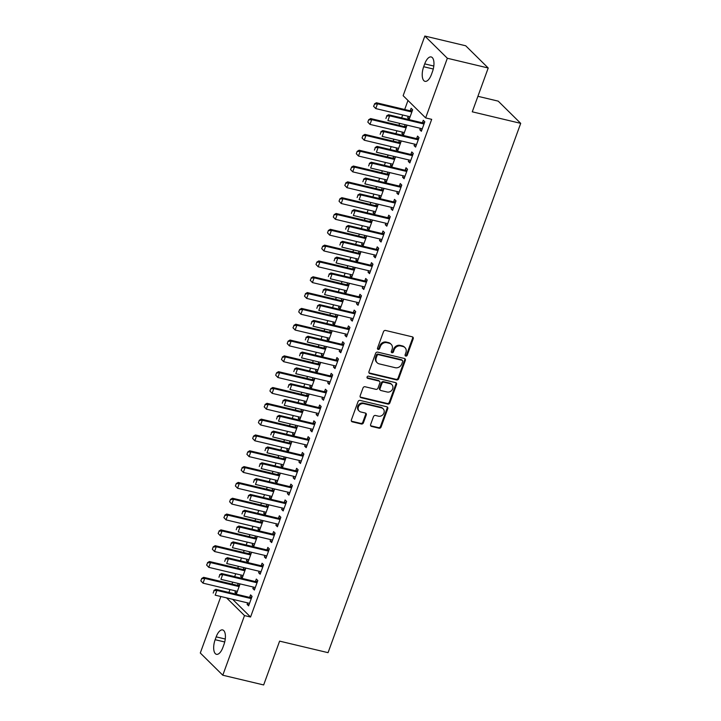 <?xml version="1.0" encoding="UTF-8"?>
<svg xmlns="http://www.w3.org/2000/svg" width="721" height="721" viewBox="0 0 721 721"><rect width="100%" height="100%" fill="white"/><g stroke="black" fill="none" stroke-linecap="round" stroke-linejoin="round"><path stroke-width="1.08" d="M405.788 356.075A1.19 1.036 134.6 0 0 407.221 355.237L413.223 338.735A1.694 1.478 134.6 0 0 412.304 336.833L385.555 330.461A1.694 1.478 134.6 0 0 383.509 331.66L377.498 348.162A1.19 1.036 134.6 0 0 379.579 348.658L380.364 346.522A5.435 4.723 134.6 0 1 386.925 342.682L389.151 343.214A5.435 4.723 134.6 0 1 391.161 344.314A5.435 4.723 134.6 0 1 392.098 349.315L391.323 351.451A1.19 1.036 134.6 0 0 393.405 351.947L394.18 349.811A5.435 4.723 134.6 0 1 400.741 345.972L402.967 346.504A5.435 4.723 134.6 0 1 404.977 347.603A5.435 4.723 134.6 0 1 405.914 352.605L405.139 354.741A1.19 1.036 134.6 0 0 405.788 356.075M405.112 355.462A1.19 1.036 134.6 0 0 406.608 354.633L412.619 338.14A1.694 1.478 134.6 0 0 412.574 336.932M377.48 348.874A1.19 1.036 134.6 0 0 378.976 348.054L379.751 345.918L380.364 346.522M391.296 352.172A1.19 1.036 134.6 0 0 392.792 351.343L393.567 349.207L394.18 349.811M370.621 424.516A1.694 1.478 134.6 0 0 371.54 426.426L379.048 428.211A1.694 1.478 134.6 0 0 381.094 427.012L387.763 408.69A1.694 1.478 134.6 0 0 386.844 406.788L360.094 400.416A1.694 1.478 134.6 0 0 358.049 401.615L351.379 419.937A1.694 1.478 134.6 0 0 352.299 421.839L361.365 424.002A1.694 1.478 134.6 0 0 363.411 422.803L366.268 414.963A1.694 1.478 134.6 0 0 365.349 413.052L360.851 411.988A4.542 3.947 134.6 0 1 359.175 411.06A4.542 3.947 134.6 0 1 358.869 405.914A4.542 3.947 134.6 0 1 363.871 403.679L381.481 407.87A4.542 3.947 134.6 0 1 383.157 408.789A4.542 3.947 134.6 0 1 383.464 413.944A4.542 3.947 134.6 0 1 378.462 416.179L375.524 415.476A1.694 1.478 134.6 0 0 373.469 416.675L370.621 424.516M232.622 599.313L250.557 617.023L431.69 119.344L425.642 117.902L403.138 95.686L424.84 36.05L447.344 58.257L425.642 117.902M250.557 617.023L244.5 615.581L222.789 675.216L200.294 653.001L220.851 596.51M424.84 36.05L465.712 45.783L488.216 67.999L472.264 111.818L520.706 123.354L328.055 652.667L279.613 641.131L263.661 684.95L222.789 675.216M488.216 67.999L447.344 58.257M396.622 379.922A1.694 1.478 134.6 0 0 398.668 378.723L405.337 360.401A1.694 1.478 134.6 0 0 404.418 358.49L377.678 352.127A1.694 1.478 134.6 0 0 375.623 353.326L368.954 371.648A1.694 1.478 134.6 0 0 369.873 373.55L396.622 379.922L396.009 379.318A1.694 1.478 134.6 0 0 398.064 378.119L404.733 359.797A1.694 1.478 134.6 0 0 404.688 358.589M396.55 384.545L389.881 402.868A1.694 1.478 134.6 0 1 387.835 404.066L361.086 397.695A1.694 1.478 134.6 0 1 360.167 395.793L363.024 387.952A1.694 1.478 134.6 0 1 365.069 386.753L375.92 389.331A1.694 1.478 134.6 0 0 377.966 388.132L379.859 382.932A1.694 1.478 134.6 0 0 378.94 381.03L367.647 378.336A1.19 1.036 134.6 0 1 368.44 376.164L395.631 382.635A1.694 1.478 134.6 0 1 396.55 384.545L395.946 383.942L389.277 402.264L389.881 402.868M520.706 123.354L498.211 101.138L477.915 96.308M253.395 587.074L252.855 588.543L254.378 590.048L257.83 580.549L256.315 579.053L255.432 581.477M243.941 567.625L243.265 569.473M241.229 575.07L240.697 576.539L242.598 576.989M240.697 576.539L242.22 578.035L245.672 568.545L244.996 567.878M264.913 555.431L264.373 556.909L265.896 558.405L269.348 548.915L267.824 547.41L266.95 549.835M255.45 535.991L254.783 537.83M252.747 543.427L252.215 544.896L254.116 545.355M252.215 544.896L253.729 546.401L257.19 536.911L256.514 536.244M276.422 523.797L275.891 525.267L277.414 526.772L280.866 517.272L279.342 515.776L278.459 518.201M266.968 504.349L266.301 506.196M264.265 511.793L263.724 513.262L265.625 513.712M263.724 513.262L265.247 514.758L268.699 505.268L268.023 504.601M287.94 492.155L287.409 493.624L288.923 495.129L292.384 485.639L290.86 484.133L289.977 486.558M278.486 472.715L277.81 474.553M275.773 480.15L275.242 481.619L277.143 482.079M275.242 481.619L276.765 483.124L280.217 473.634L279.541 472.967M299.458 460.521L298.918 461.99L300.441 463.486L303.892 453.996L302.378 452.5L301.495 454.924M290.004 441.072L289.328 442.919M287.291 448.516L286.76 449.985L288.661 450.436M286.76 449.985L288.274 451.481L291.735 441.991L291.059 441.324M310.967 428.878L310.436 430.347L311.959 431.852L315.41 422.362L313.887 420.857L313.004 423.281M301.513 409.438L300.846 411.276M298.809 416.873L298.278 418.342L300.179 418.802M298.278 418.342L299.792 419.847L303.253 410.357L302.577 409.69M322.485 397.244L321.954 398.713L323.468 400.209L326.928 390.719L325.405 389.223L324.522 391.647M313.031 377.795L312.364 379.643M310.327 385.23L309.787 386.708L311.688 387.159M309.787 386.708L311.31 388.204L314.762 378.714L314.086 378.047M334.003 365.601L333.472 367.07L334.986 368.575L338.446 359.085L336.923 357.58L336.04 360.004M324.549 346.161L323.873 348M321.836 353.596L321.305 355.065L323.206 355.516M321.305 355.065L322.828 356.571L326.28 347.08L325.604 346.413M345.521 333.967L344.98 335.436L346.504 336.932L349.955 327.442L348.441 325.946L347.558 328.37M336.058 314.518L335.391 316.366M333.354 321.954L332.823 323.432L334.724 323.882M332.823 323.432L334.337 324.928L337.798 315.438L337.122 314.771M357.03 302.324L356.498 303.793L358.022 305.298L361.473 295.808L359.95 294.303L359.067 296.728M347.576 282.884L346.909 284.723M344.872 290.32L344.332 291.789L346.233 292.239M344.332 291.789L345.855 293.294L349.306 283.795L348.64 283.137M368.548 270.681L368.016 272.159L369.531 273.656L372.991 264.165L371.468 262.669L370.585 265.094M359.094 251.241L358.427 253.08M356.39 258.677L355.85 260.155L357.751 260.605M355.85 260.155L357.373 261.651L360.824 252.161L360.149 251.494M380.066 239.048L379.525 240.517L381.048 242.022L384.5 232.532L382.986 231.026L382.103 233.451M370.612 219.608L369.936 221.446M367.899 227.043L367.368 228.512L369.269 228.963M367.368 228.512L368.891 230.017L372.342 220.518L371.666 219.86M391.584 207.405L391.043 208.883L392.566 210.379L396.018 200.889L394.495 199.393L393.621 201.817M382.121 187.965L381.454 189.803M379.417 195.4L378.885 196.878L380.787 197.329M378.885 196.878L380.4 198.374L383.86 188.884L383.184 188.217M403.093 175.771L402.561 177.24L404.084 178.745L407.536 169.255L406.013 167.75L405.13 170.174M393.639 156.331L392.972 158.169M390.935 163.766L390.394 165.235L392.296 165.686M390.394 165.235L391.918 166.74L395.369 157.241L394.702 156.574M414.611 144.128L414.079 145.606L415.593 147.102L419.054 137.612L417.531 136.107L416.648 138.531M405.157 124.688L404.481 126.526M402.453 132.123L401.912 133.592L403.814 134.052M401.912 133.592L403.436 135.097L406.887 125.607L406.211 124.94M407.978 100.471L404.697 109.493M402.688 114.99L401.642 117.874M399.641 123.372L398.938 125.31M396.938 130.807L395.883 133.691M393.882 139.198L393.179 141.127M391.179 146.633L390.124 149.508M388.123 155.015L387.42 156.953M385.42 162.45L384.365 165.334M382.364 170.832L381.661 172.77M379.661 178.267L378.615 181.151M376.605 186.649L375.902 188.587M373.902 194.084L372.856 196.968M370.855 202.475L370.143 204.404M368.143 209.91L367.097 212.794M365.096 218.292L364.393 220.229M362.384 225.727L361.338 228.611M359.337 234.109L358.634 236.046M356.634 241.544L355.579 244.428M353.578 249.926L352.875 251.863M350.875 257.37L349.82 260.245M347.819 265.752L347.116 267.689M345.116 273.187L344.061 276.071M342.06 281.569L341.357 283.506M339.357 289.004L338.311 291.888M336.301 297.385L335.598 299.323M333.598 304.821L332.552 307.705M330.551 313.202L329.839 315.14M327.839 320.647L326.793 323.522M324.792 329.028L324.08 330.966M322.08 336.464L321.034 339.348M319.033 344.845L318.331 346.783M316.321 352.281L315.275 355.165M313.275 360.662L312.572 362.6M310.571 368.098L309.516 370.982M307.516 376.488L306.813 378.417M304.812 383.923L303.757 386.798M301.757 392.305L301.054 394.243M299.053 399.74L297.998 402.624M295.998 408.122L295.295 410.06M293.294 415.557L292.248 418.441M290.239 423.939L289.536 425.877M287.535 431.374L286.489 434.258M284.489 439.765L283.777 441.694M281.776 447.2L280.73 450.084M278.73 455.582L278.027 457.52M276.017 463.017L274.971 465.901M272.971 471.399L272.268 473.337M270.267 478.834L269.212 481.718M267.212 487.216L266.509 489.153M264.508 494.66L263.453 497.535M261.453 503.042L260.75 504.979M258.749 510.477L257.694 513.361M255.694 518.859L254.991 520.796M252.99 526.294L251.944 529.178M249.935 534.676L249.232 536.613M247.231 542.111L246.185 544.995M244.185 550.493L243.473 552.43M241.472 557.937L240.426 560.812M238.426 566.318L237.714 568.256M235.713 573.754L234.667 576.638M232.667 582.135L231.964 584.073M229.963 589.571L228.908 592.455M408.203 116.306L407.671 117.775L409.195 119.28L412.646 109.79L411.123 108.285L410.24 110.71M420.37 128.311L419.829 129.78L421.352 131.285L424.813 121.795L423.29 120.29L422.407 122.714M399.398 140.505L398.731 142.352M396.694 147.94L396.153 149.418L398.055 149.869M396.153 149.418L397.677 150.914L401.128 141.424L400.452 140.757M408.852 159.954L408.32 161.423L409.834 162.919L413.295 153.429L411.772 151.933L410.889 154.357M387.88 172.148L387.213 173.986M385.176 179.583L384.635 181.052L386.537 181.512M384.635 181.052L386.159 182.557L389.61 173.067L388.943 172.4M397.334 191.588L396.802 193.057L398.325 194.562L401.777 185.072L400.254 183.567L399.371 185.991M376.371 203.782L375.695 205.629M373.658 211.217L373.127 212.695L375.028 213.146M373.127 212.695L374.641 214.191L378.101 204.701L377.425 204.034M385.825 223.231L385.284 224.7L386.807 226.196L390.259 216.706L388.745 215.209L387.862 217.634M364.853 235.425L364.177 237.263M362.14 242.86L361.609 244.329L363.51 244.789M361.609 244.329L363.132 245.834L366.583 236.344L365.907 235.677M374.307 254.864L373.775 256.334L375.29 257.839L378.75 248.348L377.227 246.843L376.344 249.268M353.335 267.058L352.668 268.906M350.631 274.503L350.091 275.972L351.992 276.422M350.091 275.972L351.614 277.468L355.065 267.978L354.39 267.311M362.789 286.507L362.257 287.976L363.781 289.481L367.232 279.982L365.709 278.486L364.826 280.911M341.817 298.701L341.15 300.54M339.113 306.137L338.582 307.606L340.483 308.065M338.582 307.606L340.096 309.111L343.556 299.621L342.881 298.954M351.28 318.141L350.739 319.619L352.263 321.115L355.714 311.625L354.191 310.12L353.317 312.544M330.308 330.335L329.632 332.183M327.595 337.779L327.064 339.249L328.965 339.699M327.064 339.249L328.587 340.745L332.039 331.254L331.363 330.588M339.762 349.784L339.221 351.253L340.745 352.758L344.196 343.259L342.682 341.763L341.799 344.187M318.79 361.978L318.123 363.817M316.086 369.413L315.546 370.882L317.447 371.342M315.546 370.882L317.069 372.387L320.521 362.897L319.845 362.23M328.244 381.418L327.713 382.896L329.227 384.392L332.687 374.902L331.164 373.397L330.281 375.821M307.272 393.621L306.605 395.459M304.568 401.056L304.028 402.525L305.929 402.976M304.028 402.525L305.551 404.03L309.003 394.531L308.336 393.864M316.726 413.061L316.195 414.53L317.718 416.035L321.169 406.545L319.646 405.04L318.763 407.464M295.754 425.255L295.087 427.093M293.05 432.69L292.519 434.168L294.42 434.619M292.519 434.168L294.033 435.664L297.494 426.174L296.818 425.507M305.217 444.695L304.677 446.173L306.2 447.669L309.651 438.179L308.137 436.683L307.254 439.107M284.245 456.898L283.569 458.736M281.532 464.333L281.001 465.802L282.902 466.253M281.001 465.802L282.524 467.307L285.976 457.808L285.3 457.15M293.699 476.338L293.159 477.807L294.682 479.312L298.134 469.822L296.619 468.317L295.736 470.741M272.727 488.532L272.06 490.37M270.024 495.967L269.483 497.445L271.384 497.896M269.483 497.445L271.006 498.941L274.458 489.451L273.782 488.784M282.181 507.972L281.65 509.45L283.164 510.946L286.625 501.455L285.101 499.959L284.218 502.384M261.209 520.174L260.542 522.013M258.506 527.61L257.965 529.079L259.866 529.529M257.965 529.079L259.488 530.584L262.94 521.085L262.273 520.427M270.663 539.614L270.132 541.083L271.655 542.589L275.107 533.098L273.583 531.593L272.7 534.018M249.7 551.808L249.024 553.656M246.988 559.244L246.456 560.722L248.357 561.172M246.456 560.722L247.97 562.218L251.431 552.728L250.755 552.061M259.154 571.257L258.614 572.726L260.137 574.222L263.589 564.732L262.074 563.236L261.191 565.661M238.182 583.451L237.506 585.29M235.47 590.887L234.938 592.356L236.839 592.806M234.938 592.356L236.461 593.861L239.913 584.37L239.237 583.704M247.636 602.891L247.105 604.36L248.619 605.865L252.08 596.375L250.557 594.87L249.673 597.294M222.915 647.386A11.076 4.84 103.4 0 1 216.462 654.317A11.076 4.84 103.4 0 1 215.137 639.707L216.174 636.859A11.076 4.84 103.4 0 1 222.627 629.929A11.076 4.84 103.4 0 1 223.952 644.538L222.915 647.386M226.565 597.871L244.5 615.581M424.714 63.881A11.076 4.84 103.4 0 1 431.176 56.95A11.076 4.84 103.4 0 1 432.501 71.559L431.464 74.407A11.076 4.84 103.4 0 1 425.011 81.338A11.076 4.84 103.4 0 1 423.678 66.729L424.714 63.881L433.817 66.044M407.671 117.775L409.573 118.226M419.829 129.78L421.74 130.24M414.079 145.606L415.981 146.057M408.32 161.423L410.222 161.874M402.561 177.24L404.463 177.69M396.802 193.057L398.704 193.516M391.043 208.883L392.945 209.333M385.284 224.7L387.186 225.15M379.525 240.517L381.427 240.967M373.775 256.334L375.677 256.793M368.016 272.159L369.918 272.61M362.257 287.976L364.159 288.427M356.498 303.793L358.4 304.253M350.739 319.619L352.641 320.07M344.98 335.436L346.882 335.887M339.221 351.253L341.123 351.704M333.472 367.07L335.373 367.53M327.713 382.896L329.614 383.347M321.954 398.713L323.855 399.164M316.195 414.53L318.096 414.981M310.436 430.347L312.337 430.807M304.677 446.173L306.578 446.623M298.918 461.99L300.819 462.44M293.159 477.807L295.06 478.257M287.409 493.624L289.31 494.083M281.65 509.45L283.551 509.9M275.891 525.267L277.792 525.717M270.132 541.083L272.033 541.543M264.373 556.909L266.274 557.36M258.614 572.726L260.515 573.177M252.855 588.543L254.756 588.994M247.105 604.36L249.006 604.82M404.977 347.603L404.373 347.008A5.435 4.723 134.6 0 0 402.363 345.909L402.967 346.504M393.567 349.207A5.435 4.723 134.6 0 1 400.137 345.377L402.363 345.909M391.161 344.314L390.548 343.719A5.435 4.723 134.6 0 0 388.547 342.61L389.151 343.214M379.751 345.918A5.435 4.723 134.6 0 1 386.312 342.078L388.547 342.61M368.99 372.856A1.694 1.478 134.6 0 0 369.269 372.955L396.009 379.318M402.642 361.609A1.19 1.036 134.6 0 0 401.994 360.275L378.516 354.687A1.19 1.036 134.6 0 0 377.083 355.525L376.263 357.778A5.435 4.723 134.6 0 0 377.2 362.78A5.435 4.723 134.6 0 0 379.21 363.88L395.252 367.701A5.435 4.723 134.6 0 0 401.822 363.862L402.642 361.609M402.435 360.518L401.822 359.914A1.19 1.036 134.6 0 0 401.39 359.68L401.994 360.275M377.2 362.78L376.587 362.176A5.435 4.723 134.6 0 1 375.65 357.174L376.47 354.921A1.19 1.036 134.6 0 1 377.912 354.083L401.39 359.68M360.203 397.001A1.694 1.478 134.6 0 0 360.482 397.1L387.222 403.463A1.694 1.478 134.6 0 0 389.277 402.264M379.57 381.373L378.958 380.769A1.694 1.478 134.6 0 0 378.336 380.427L367.043 377.732L367.647 378.336M387.177 392.017A4.542 3.947 134.6 0 0 392.179 389.782A4.542 3.947 134.6 0 0 391.873 384.626A4.542 3.947 134.6 0 0 390.196 383.707L383.996 382.229A1.694 1.478 134.6 0 0 381.941 383.428L380.048 388.628A1.694 1.478 134.6 0 0 380.967 390.539L387.177 392.017M391.873 384.626L391.269 384.032A4.542 3.947 134.6 0 0 389.592 383.103L390.196 383.707M380.346 390.196L379.733 389.592A1.694 1.478 134.6 0 1 379.444 388.033L381.337 382.824A1.694 1.478 134.6 0 1 383.383 381.625L389.592 383.103M395.946 383.942A1.694 1.478 134.6 0 0 395.901 382.734M383.157 408.789L382.554 408.194A4.542 3.947 134.6 0 0 380.877 407.266L381.481 407.87M359.175 411.06L358.562 410.465A4.542 3.947 134.6 0 1 358.256 405.31A4.542 3.947 134.6 0 1 363.267 403.075L380.877 407.266M351.415 421.145A1.694 1.478 134.6 0 0 351.686 421.244L360.752 423.398A1.694 1.478 134.6 0 0 362.807 422.2L365.655 414.359A1.694 1.478 134.6 0 0 365.619 413.151M370.657 425.732A1.694 1.478 134.6 0 0 370.927 425.823L378.435 427.616A1.694 1.478 134.6 0 0 380.49 426.417L387.159 408.095A1.694 1.478 134.6 0 0 387.114 406.878M412.376 110.529L410.177 110.719A1.73 1.505 -45.4 0 1 409.69 110.683L376.389 102.752L377.48 103.833L375.749 108.574L409.059 116.505A1.73 1.505 -45.4 0 1 409.483 116.694L410.006 117.027M373.757 106.474L375.749 108.574L373.577 106.293L374.623 104.094L373.577 106.293M411.934 111.737L411.267 111.8A1.73 1.505 -45.4 0 1 410.781 111.764L377.48 103.833L374.623 104.094M374.442 103.914L376.389 102.752M386.789 116.099L385.924 118.478L386.789 116.099L389.646 115.838L388.547 114.756L421.848 122.687A1.73 1.505 134.6 0 0 422.335 122.723L424.534 122.534M422.173 129.032L421.65 128.698A1.73 1.505 134.6 0 0 421.217 128.509L387.916 120.578L389.646 115.838L422.948 123.769A1.73 1.505 134.6 0 0 423.434 123.805L424.101 123.751M388.547 114.756L386.6 115.919M406.617 126.346L404.418 126.535A1.73 1.505 -45.4 0 1 403.931 126.499L370.63 118.568L371.721 119.65L369.99 124.391L403.3 132.331A1.73 1.505 -45.4 0 1 403.733 132.511L404.256 132.853M367.998 122.291L369.99 124.391L367.818 122.11L368.683 119.74L367.818 122.11M406.175 127.563L405.508 127.617A1.73 1.505 -45.4 0 1 405.022 127.581L371.721 119.65L368.864 119.92M368.683 119.74L370.63 118.568M400.858 142.172L398.659 142.352A1.73 1.505 -45.4 0 1 398.172 142.316L364.871 134.385L365.962 135.467L364.24 140.216L397.541 148.147A1.73 1.505 -45.4 0 1 397.974 148.328L398.497 148.67M362.248 138.108L364.24 140.216L362.059 137.927L362.924 135.557L362.059 137.927M400.416 143.38L399.749 143.434A1.73 1.505 -45.4 0 1 399.263 143.398L365.962 135.467L363.105 135.737M362.924 135.557L364.871 134.385M381.03 131.925L380.165 134.295L381.03 131.925L383.887 131.655L382.788 130.573L416.089 138.504A1.73 1.505 134.6 0 0 416.576 138.54L418.784 138.36M416.414 144.858L415.891 144.515A1.73 1.505 134.6 0 0 415.458 144.335L382.157 136.404L383.887 131.655L417.189 139.586A1.73 1.505 134.6 0 0 417.675 139.622L418.342 139.568M382.788 130.573L380.85 131.745M375.271 147.742L374.406 150.112L375.271 147.742L378.128 147.472L377.029 146.39L410.339 154.33A1.73 1.505 134.6 0 0 410.817 154.357L413.025 154.177M410.655 160.675L410.132 160.332A1.73 1.505 134.6 0 0 409.699 160.152L376.398 152.221L378.128 147.472L411.43 155.403A1.73 1.505 134.6 0 0 411.916 155.439L412.583 155.385M377.029 146.39L375.091 147.562M395.099 157.989L392.9 158.178A1.73 1.505 -45.4 0 1 392.413 158.142L359.112 150.211L360.203 151.284L358.481 156.033L391.782 163.964A1.73 1.505 -45.4 0 1 392.215 164.145L392.738 164.487M356.489 153.924L358.481 156.033L356.3 153.744L357.165 151.374L356.3 153.744M394.657 159.197L393.99 159.251A1.73 1.505 -45.4 0 1 393.513 159.224L360.203 151.284L357.346 151.554M357.165 151.374L359.112 150.211M389.34 173.806L387.141 173.995A1.73 1.505 -45.4 0 1 386.654 173.959L353.353 166.028L354.453 167.11L352.722 171.85L386.023 179.781A1.73 1.505 -45.4 0 1 386.456 179.971L386.979 180.304M350.73 169.75L352.722 171.85L350.55 169.57L351.596 167.371L350.55 169.57M388.907 175.014L388.24 175.077A1.73 1.505 -45.4 0 1 387.754 175.041L354.453 167.11L351.596 167.371M351.406 167.191L353.353 166.028M369.512 163.559L368.647 165.938L369.512 163.559L372.369 163.297L371.27 162.216L404.58 170.147A1.73 1.505 134.6 0 0 405.067 170.183L407.266 169.994M404.896 176.492L404.373 176.158A1.73 1.505 134.6 0 0 403.94 175.969L370.639 168.038L372.369 163.297L405.671 171.228A1.73 1.505 134.6 0 0 406.157 171.265L406.824 171.201M371.27 162.216L369.332 163.379M363.754 179.385L362.888 181.755L363.754 179.385L366.61 179.114L365.52 178.033L398.821 185.964A1.73 1.505 134.6 0 0 399.308 186L401.507 185.811M399.137 192.318L398.614 191.975A1.73 1.505 134.6 0 0 398.19 191.795L364.88 183.855L366.61 179.114L399.912 187.045A1.73 1.505 134.6 0 0 400.398 187.081L401.065 187.027M365.52 178.033L363.573 179.205M383.59 189.632L381.382 189.812A1.73 1.505 -45.4 0 1 380.895 189.776L347.594 181.845L348.694 182.927L346.963 187.676L380.264 195.607A1.73 1.505 -45.4 0 1 380.697 195.788L381.22 196.13M344.971 185.567L346.963 187.676L344.791 185.387L345.837 183.197L344.791 185.387M383.148 190.84L382.481 190.894A1.73 1.505 -45.4 0 1 381.995 190.858L348.694 182.927L345.837 183.197M345.656 183.017L347.594 181.845M357.995 195.202L357.129 197.572L357.995 195.202L360.851 194.931L359.761 193.85L393.062 201.781A1.73 1.505 134.6 0 0 393.549 201.817L395.748 201.637M393.387 208.135L392.864 207.792A1.73 1.505 134.6 0 0 392.431 207.612L359.13 199.681L360.851 194.931L394.153 202.862A1.73 1.505 134.6 0 0 394.639 202.898L395.306 202.844M359.761 193.85L357.814 195.021M377.831 205.449L375.623 205.629A1.73 1.505 -45.4 0 1 375.145 205.593L341.835 197.662L342.935 198.744L341.204 203.493L374.505 211.424A1.73 1.505 -45.4 0 1 374.938 211.604L375.461 211.947M339.212 201.384L341.204 203.493L339.032 201.204L339.897 198.834L339.032 201.204M377.389 206.657L376.723 206.711A1.73 1.505 -45.4 0 1 376.236 206.675L342.935 198.744L340.078 199.014M339.897 198.834L341.835 197.662M352.236 211.019L351.379 213.389L352.236 211.019L355.092 210.748L354.002 209.667L387.303 217.607A1.73 1.505 134.6 0 0 387.79 217.634L389.989 217.454M387.628 223.952L387.105 223.609A1.73 1.505 134.6 0 0 386.672 223.429L353.371 215.498L355.092 210.748L388.403 218.679A1.73 1.505 134.6 0 0 388.88 218.715L389.547 218.661M354.002 209.667L352.055 210.838M372.072 221.266L369.873 221.455A1.73 1.505 -45.4 0 1 369.386 221.419L336.076 213.488L337.176 214.57L335.445 219.31L368.746 227.241A1.73 1.505 -45.4 0 1 369.179 227.43L369.702 227.764M333.453 217.201L335.445 219.31L333.273 217.021L334.138 214.651L333.273 217.021M371.63 222.474L370.964 222.528A1.73 1.505 -45.4 0 1 370.477 222.501L337.176 214.57L334.319 214.831M334.138 214.651L336.076 213.488M366.313 237.083L364.114 237.272A1.73 1.505 -45.4 0 1 363.627 237.236L330.326 229.305L331.417 230.387L329.686 235.127L362.996 243.058A1.73 1.505 -45.4 0 1 363.42 243.247L363.943 243.581M327.695 233.027L329.686 235.127L327.514 232.847L328.379 230.468L327.514 232.847M365.871 238.3L365.205 238.354A1.73 1.505 -45.4 0 1 364.718 238.318L331.417 230.387L328.56 230.648M328.379 230.468L330.326 229.305M360.554 252.909L358.355 253.089A1.73 1.505 -45.4 0 1 357.868 253.053L324.567 245.122L325.658 246.203L323.936 250.953L357.237 258.884A1.73 1.505 -45.4 0 1 357.67 259.064L358.193 259.407M321.936 248.844L323.936 250.953L321.755 248.664L322.62 246.294L321.755 248.664M360.112 254.116L359.446 254.171A1.73 1.505 -45.4 0 1 358.959 254.134L325.658 246.203L322.801 246.474M322.62 246.294L324.567 245.122M354.795 268.726L352.596 268.906A1.73 1.505 -45.4 0 1 352.109 268.879L318.808 260.939L319.899 262.02L318.177 266.77L351.478 274.701A1.73 1.505 -45.4 0 1 351.911 274.881L352.434 275.224M316.186 264.661L318.177 266.77L315.996 264.481L316.861 262.111L315.996 264.481M354.353 269.933L353.687 269.987A1.73 1.505 -45.4 0 1 353.209 269.951L319.899 262.02L317.042 262.291M316.861 262.111L318.808 260.939M349.036 284.543L346.837 284.732A1.73 1.505 -45.4 0 1 346.35 284.696L313.049 276.765L314.14 277.846L312.418 282.587L345.72 290.518A1.73 1.505 -45.4 0 1 346.152 290.707L346.675 291.041M310.427 280.487L312.418 282.587L310.246 280.307L311.292 278.108L310.246 280.307M348.603 285.75L347.937 285.813A1.73 1.505 -45.4 0 1 347.45 285.777L314.14 277.846L311.292 278.108M311.102 277.927L313.049 276.765M343.277 300.36L341.078 300.549A1.73 1.505 -45.4 0 1 340.591 300.513L307.29 292.582L308.39 293.663L306.659 298.404L339.961 306.344A1.73 1.505 -45.4 0 1 340.393 306.524L340.916 306.867M304.668 296.304L306.659 298.404L304.487 296.124L305.533 293.934L304.487 296.124M342.845 301.576L342.178 301.63A1.73 1.505 -45.4 0 1 341.691 301.594L308.39 293.663L305.533 293.934M305.344 293.753L307.29 292.582M337.527 316.186L335.319 316.366A1.73 1.505 -45.4 0 1 334.832 316.33L301.531 308.399L302.631 309.48L300.9 314.23L334.202 322.161A1.73 1.505 -45.4 0 1 334.634 322.341L335.157 322.684M298.909 312.121L300.9 314.23L298.728 311.941L299.594 309.57L298.728 311.941M337.086 317.393L336.419 317.447A1.73 1.505 -45.4 0 1 335.932 317.411L302.631 309.48L299.774 309.751M299.594 309.57L301.531 308.399M331.768 332.002L329.569 332.183A1.73 1.505 -45.4 0 1 329.082 332.156L295.772 324.216L296.872 325.297L295.141 330.047L328.443 337.978A1.73 1.505 -45.4 0 1 328.875 338.158L329.398 338.5M293.15 327.938L295.141 330.047L292.969 327.758L294.015 325.568L292.969 327.758M331.327 333.21L330.66 333.264A1.73 1.505 -45.4 0 1 330.173 333.228L296.872 325.297L294.015 325.568M293.835 325.387L295.772 324.216M326.009 347.819L323.81 348.009A1.73 1.505 -45.4 0 1 323.323 347.973L290.022 340.042L291.113 341.123L289.382 345.864L322.693 353.795A1.73 1.505 -45.4 0 1 323.116 353.984L323.639 354.317M287.391 343.764L289.382 345.864L287.21 343.584L288.076 341.204L287.21 343.584M325.568 349.027L324.901 349.09A1.73 1.505 -45.4 0 1 324.414 349.054L291.113 341.123L288.256 341.384M288.076 341.204L290.022 340.042M320.25 363.636L318.051 363.826A1.73 1.505 -45.4 0 1 317.564 363.79L284.263 355.859L285.354 356.94L283.623 361.681L316.934 369.621A1.73 1.505 -45.4 0 1 317.366 369.801L317.889 370.143M281.632 359.581L283.623 361.681L281.451 359.4L282.497 357.21L281.451 359.4M319.809 364.853L319.142 364.907A1.73 1.505 -45.4 0 1 318.655 364.871L285.354 356.94L282.497 357.21M282.317 357.03L284.263 355.859M314.491 379.462L312.292 379.643A1.73 1.505 -45.4 0 1 311.805 379.606L278.504 371.675L279.595 372.757L277.873 377.507L311.175 385.438A1.73 1.505 -45.4 0 1 311.607 385.618L312.13 385.96M275.882 375.398L277.873 377.507L275.692 375.217L276.558 372.847L275.692 375.217M314.05 380.67L313.383 380.724A1.73 1.505 -45.4 0 1 312.896 380.688L279.595 372.757L276.738 373.027M276.558 372.847L278.504 371.675M308.732 395.279L306.533 395.469A1.73 1.505 -45.4 0 1 306.046 395.432L272.745 387.501L273.836 388.574L272.114 393.324L305.416 401.255A1.73 1.505 -45.4 0 1 305.848 401.435L306.371 401.777M270.123 391.215L272.114 393.324L269.933 391.034L270.799 388.664L269.933 391.034M308.291 396.487L307.633 396.541A1.73 1.505 -45.4 0 1 307.146 396.514L273.836 388.574L270.988 388.844M270.799 388.664L272.745 387.501M302.973 411.096L300.774 411.285A1.73 1.505 -45.4 0 1 300.287 411.249L266.986 403.318L268.086 404.4L266.355 409.14L299.657 417.071A1.73 1.505 -45.4 0 1 300.089 417.261L300.612 417.594M264.364 407.041L266.355 409.14L264.183 406.86L265.229 404.661L264.183 406.86M302.541 412.304L301.874 412.367A1.73 1.505 -45.4 0 1 301.387 412.331L268.086 404.4L265.229 404.661M265.04 404.481L266.986 403.318M297.223 426.922L295.015 427.102A1.73 1.505 -45.4 0 1 294.529 427.066L261.227 419.135L262.327 420.217L260.596 424.966L293.898 432.897A1.73 1.505 -45.4 0 1 294.33 433.078L294.853 433.42M258.605 422.857L260.596 424.966L258.424 422.677L259.29 420.307L258.424 422.677M296.782 428.13L296.115 428.184A1.73 1.505 -45.4 0 1 295.628 428.148L262.327 420.217L259.47 420.487M259.29 420.307L261.227 419.135M291.464 442.739L289.256 442.919A1.73 1.505 -45.4 0 1 288.779 442.883L255.468 434.952L256.568 436.034L254.837 440.783L288.139 448.714A1.73 1.505 -45.4 0 1 288.571 448.895L289.094 449.237M252.846 438.674L254.837 440.783L252.665 438.494L253.531 436.124L252.665 438.494M291.023 443.947L290.356 444.001A1.73 1.505 -45.4 0 1 289.869 443.965L256.568 436.034L253.711 436.304M253.531 436.124L255.468 434.952M285.705 458.556L283.506 458.745A1.73 1.505 -45.4 0 1 283.02 458.709L249.709 450.778L250.809 451.86L249.078 456.6L282.38 464.531A1.73 1.505 -45.4 0 1 282.812 464.721L283.335 465.054M247.087 454.491L249.078 456.6L246.906 454.32L247.772 451.941L246.906 454.32M285.264 459.764L284.597 459.818A1.73 1.505 -45.4 0 1 284.11 459.791L250.809 451.86L247.952 452.121M247.772 451.941L249.709 450.778M279.946 474.373L277.747 474.562A1.73 1.505 -45.4 0 1 277.261 474.526L243.959 466.595L245.05 467.677L243.319 472.417L276.63 480.348A1.73 1.505 -45.4 0 1 277.062 480.537L277.585 480.871M241.328 470.317L243.319 472.417L241.147 470.137L242.193 467.938L241.147 470.137M279.505 475.59L278.838 475.644A1.73 1.505 -45.4 0 1 278.351 475.608L245.05 467.677L242.193 467.938M242.013 467.758L243.959 466.595M274.187 490.199L271.988 490.379A1.73 1.505 -45.4 0 1 271.502 490.343L238.2 482.412L239.291 483.494L237.57 488.243L270.871 496.174A1.73 1.505 -45.4 0 1 271.303 496.354L271.826 496.697M235.578 486.134L237.57 488.243L235.388 485.954L236.254 483.584L235.388 485.954M273.746 491.407L273.079 491.461A1.73 1.505 -45.4 0 1 272.592 491.425L239.291 483.494L236.434 483.764M236.254 483.584L238.2 482.412M268.428 506.016L266.229 506.196A1.73 1.505 -45.4 0 1 265.743 506.169L232.441 498.229L233.532 499.311L231.811 504.06L265.112 511.991A1.73 1.505 -45.4 0 1 265.544 512.171L266.067 512.514M229.819 501.951L231.811 504.06L229.629 501.771L230.495 499.401L229.629 501.771M267.987 507.223L267.32 507.278A1.73 1.505 -45.4 0 1 266.842 507.242L233.532 499.311L230.675 499.581M230.495 499.401L232.441 498.229M262.669 521.833L260.47 522.022A1.73 1.505 -45.4 0 1 259.984 521.986L226.682 514.055L227.773 515.136L226.052 519.877L259.353 527.808A1.73 1.505 -45.4 0 1 259.785 527.997L260.308 528.331M224.06 517.777L226.052 519.877L223.88 517.597L224.925 515.398L223.88 517.597M262.237 523.04L261.57 523.104A1.73 1.505 -45.4 0 1 261.083 523.067L227.773 515.136L224.925 515.398M224.736 515.218L226.682 514.055M256.919 537.65L254.711 537.839A1.73 1.505 -45.4 0 1 254.225 537.803L220.923 529.872L222.023 530.953L220.293 535.694L253.594 543.634A1.73 1.505 -45.4 0 1 254.026 543.814L254.549 544.157M218.301 533.594L220.293 535.694L218.121 533.414L219.166 531.224L218.121 533.414M256.478 538.866L255.811 538.92A1.73 1.505 -45.4 0 1 255.324 538.884L222.023 530.953L219.166 531.224M218.977 531.044L220.923 529.872M346.486 226.836L345.62 229.215L346.486 226.836L349.334 226.574L348.243 225.493L381.544 233.424A1.73 1.505 134.6 0 0 382.031 233.46L384.23 233.271M381.869 239.769L381.346 239.435A1.73 1.505 134.6 0 0 380.913 239.246L347.612 231.315L349.334 226.574L382.644 234.505A1.73 1.505 134.6 0 0 383.13 234.541L383.797 234.478M348.243 225.493L346.296 226.655M340.727 242.662L339.861 245.032L340.727 242.662L343.584 242.391L342.484 241.31L375.785 249.241A1.73 1.505 134.6 0 0 376.272 249.277L378.48 249.087M376.11 255.595L375.587 255.252A1.73 1.505 134.6 0 0 375.154 255.072L341.853 247.141L343.584 242.391L376.885 250.322A1.73 1.505 134.6 0 0 377.371 250.358L378.038 250.304M342.484 241.31L340.537 242.481M334.968 258.478L334.102 260.849L334.968 258.478L337.825 258.208L336.725 257.127L370.026 265.058A1.73 1.505 134.6 0 0 370.513 265.094L372.721 264.913M370.351 271.411L369.828 271.069A1.73 1.505 134.6 0 0 369.395 270.889L336.094 262.958L337.825 258.208L371.126 266.139A1.73 1.505 134.6 0 0 371.612 266.175L372.279 266.121M336.725 257.127L334.787 258.298M329.209 274.295L328.343 276.666L329.209 274.295L332.066 274.025L330.966 272.953L364.276 280.884A1.73 1.505 134.6 0 0 364.763 280.92L366.962 280.73M364.592 287.228L364.069 286.895A1.73 1.505 134.6 0 0 363.636 286.706L330.335 278.775L332.066 274.025L365.367 281.965A1.73 1.505 134.6 0 0 365.853 281.992L366.52 281.938M330.966 272.953L329.028 274.115M323.45 290.112L322.584 292.492L323.45 290.112L326.307 289.851L325.216 288.77L358.517 296.701A1.73 1.505 134.6 0 0 359.004 296.737L361.203 296.547M358.833 303.045L358.31 302.712A1.73 1.505 134.6 0 0 357.886 302.523L324.576 294.592L326.307 289.851L359.608 297.782A1.73 1.505 134.6 0 0 360.094 297.818L360.761 297.755M325.216 288.77L323.269 289.932M317.691 305.938L316.825 308.309L317.691 305.938L320.548 305.668L319.457 304.586L352.758 312.517A1.73 1.505 134.6 0 0 353.245 312.553L355.444 312.373M353.083 318.871L352.56 318.529A1.73 1.505 134.6 0 0 352.127 318.349L318.817 310.418L320.548 305.668L353.849 313.599A1.73 1.505 134.6 0 0 354.335 313.635L355.002 313.581M319.457 304.586L317.51 305.758M311.932 321.755L311.075 324.126L311.932 321.755L314.789 321.485L313.698 320.403L346.999 328.334A1.73 1.505 134.6 0 0 347.486 328.37L349.685 328.19M347.324 334.688L346.801 334.346A1.73 1.505 134.6 0 0 346.368 334.165L313.067 326.234L314.789 321.485L348.09 329.416A1.73 1.505 134.6 0 0 348.576 329.452L349.243 329.398M313.698 320.403L311.751 321.575M306.182 337.572L305.316 339.942L306.182 337.572L309.03 337.311L307.939 336.229L341.24 344.16A1.73 1.505 134.6 0 0 341.727 344.196L343.926 344.007M341.565 350.505L341.042 350.172A1.73 1.505 134.6 0 0 340.609 349.982L307.308 342.051L309.03 337.311L342.34 345.242A1.73 1.505 134.6 0 0 342.826 345.269L343.484 345.215M307.939 336.229L305.992 337.392M300.423 353.389L299.557 355.768L300.423 353.389L303.28 353.128L302.18 352.046L335.481 359.977A1.73 1.505 134.6 0 0 335.968 360.013L338.167 359.824M335.806 366.322L335.283 365.989A1.73 1.505 134.6 0 0 334.85 365.799L301.549 357.868L303.28 353.128L336.581 361.059A1.73 1.505 134.6 0 0 337.067 361.095L337.734 361.041M302.18 352.046L300.233 353.209M294.664 369.215L293.798 371.585L294.664 369.215L297.521 368.945L296.421 367.863L329.722 375.794A1.73 1.505 134.6 0 0 330.209 375.83L332.417 375.65M330.047 382.148L329.524 381.806A1.73 1.505 134.6 0 0 329.091 381.625L295.79 373.694L297.521 368.945L330.822 376.876A1.73 1.505 134.6 0 0 331.309 376.912L331.975 376.858M296.421 367.863L294.483 369.035M288.905 385.032L288.04 387.402L288.905 385.032L291.762 384.762L290.662 383.68L323.972 391.62A1.73 1.505 134.6 0 0 324.45 391.647L326.658 391.467M324.288 397.965L323.765 397.622A1.73 1.505 134.6 0 0 323.332 397.442L290.031 389.511L291.762 384.762L325.063 392.693A1.73 1.505 134.6 0 0 325.55 392.729L326.216 392.675M290.662 383.68L288.724 384.852M283.146 400.849L282.281 403.228L283.146 400.849L286.003 400.588L284.903 399.506L318.213 407.437A1.73 1.505 134.6 0 0 318.7 407.473L320.899 407.284M318.529 413.782L318.006 413.448A1.73 1.505 134.6 0 0 317.573 413.259L284.272 405.328L286.003 400.588L319.304 408.519A1.73 1.505 134.6 0 0 319.791 408.555L320.457 408.492M284.903 399.506L282.965 400.669M277.387 416.675L276.522 419.045L277.387 416.675L280.244 416.405L279.153 415.323L312.454 423.254A1.73 1.505 134.6 0 0 312.941 423.29L315.14 423.101M312.779 429.608L312.256 429.265A1.73 1.505 134.6 0 0 311.823 429.085L278.513 421.145L280.244 416.405L313.545 424.336A1.73 1.505 134.6 0 0 314.032 424.372L314.698 424.318M279.153 415.323L277.206 416.495M271.628 432.492L270.772 434.862L271.628 432.492L274.485 432.221L273.394 431.14L306.695 439.071A1.73 1.505 134.6 0 0 307.182 439.107L309.381 438.927M307.02 445.425L306.497 445.082A1.73 1.505 134.6 0 0 306.065 444.902L272.763 436.971L274.485 432.221L307.786 440.152A1.73 1.505 134.6 0 0 308.273 440.189L308.939 440.134M273.394 431.14L271.447 432.312M265.869 448.309L265.013 450.679L265.869 448.309L268.726 448.038L267.635 446.957L300.936 454.897A1.73 1.505 134.6 0 0 301.423 454.924L303.622 454.744M301.261 461.242L300.738 460.899A1.73 1.505 134.6 0 0 300.306 460.719L267.004 452.788L268.726 448.038L302.036 455.969A1.73 1.505 134.6 0 0 302.514 456.005L303.18 455.951M267.635 446.957L265.689 448.129M260.119 464.126L259.254 466.505L260.119 464.126L262.967 463.864L261.876 462.783L295.177 470.714A1.73 1.505 134.6 0 0 295.664 470.75L297.863 470.561M295.502 477.059L294.979 476.725A1.73 1.505 134.6 0 0 294.547 476.536L261.245 468.605L262.967 463.864L296.277 471.795A1.73 1.505 134.6 0 0 296.764 471.831L297.431 471.768M261.876 462.783L259.93 463.945M254.36 479.952L253.495 482.322L254.36 479.952L257.217 479.681L256.117 478.6L289.418 486.531A1.73 1.505 134.6 0 0 289.905 486.567L292.113 486.378M289.743 492.885L289.22 492.542A1.73 1.505 134.6 0 0 288.788 492.362L255.486 484.431L257.217 479.681L290.518 487.612A1.73 1.505 134.6 0 0 291.005 487.648L291.672 487.594M256.117 478.6L254.18 479.771M248.601 495.769L247.736 498.139L248.601 495.769L251.458 495.498L250.358 494.417L283.668 502.348A1.73 1.505 134.6 0 0 284.146 502.384L286.354 502.204M283.984 508.702L283.461 508.359A1.73 1.505 134.6 0 0 283.029 508.179L249.727 500.248L251.458 495.498L284.759 503.429A1.73 1.505 134.6 0 0 285.246 503.465L285.913 503.411M250.358 494.417L248.421 495.588M242.842 511.586L241.977 513.956L242.842 511.586L245.699 511.315L244.599 510.243L277.909 518.174A1.73 1.505 134.6 0 0 278.396 518.21L280.595 518.02M278.225 524.518L277.702 524.185A1.73 1.505 134.6 0 0 277.27 523.996L243.968 516.065L245.699 511.315L279 519.255A1.73 1.505 134.6 0 0 279.487 519.282L280.154 519.228M244.599 510.243L242.662 511.405M237.083 527.402L236.218 529.782L237.083 527.402L239.94 527.141L238.849 526.06L272.15 533.991A1.73 1.505 134.6 0 0 272.637 534.027L274.836 533.837M272.466 540.335L271.943 540.002A1.73 1.505 134.6 0 0 271.52 539.813L238.209 531.882L239.94 527.141L273.241 535.072A1.73 1.505 134.6 0 0 273.728 535.108L274.395 535.045M238.849 526.06L236.903 527.222M231.324 543.228L230.459 545.599L231.324 543.228L234.181 542.958L233.09 541.877L266.391 549.808A1.73 1.505 134.6 0 0 266.878 549.844L269.077 549.663M266.716 556.161L266.193 555.819A1.73 1.505 134.6 0 0 265.761 555.639L232.459 547.708L234.181 542.958L267.482 550.889A1.73 1.505 134.6 0 0 267.969 550.925L268.636 550.871M233.09 541.877L231.144 543.048M251.16 553.476L248.952 553.656A1.73 1.505 -45.4 0 1 248.466 553.62L215.164 545.689L216.264 546.77L214.534 551.52L247.835 559.451A1.73 1.505 -45.4 0 1 248.267 559.631L248.79 559.974M212.542 549.411L214.534 551.52L212.362 549.231L213.227 546.86L212.362 549.231M250.719 554.683L250.052 554.737A1.73 1.505 -45.4 0 1 249.565 554.701L216.264 546.77L213.407 547.041M213.227 546.86L215.164 545.689M225.565 559.045L224.709 561.416L225.565 559.045L228.422 558.775L227.331 557.693L260.632 565.625A1.73 1.505 134.6 0 0 261.119 565.661L263.318 565.48M260.957 571.978L260.434 571.636A1.73 1.505 134.6 0 0 260.002 571.456L226.7 563.525L228.422 558.775L261.732 566.706A1.73 1.505 134.6 0 0 262.21 566.742L262.877 566.688M227.331 557.693L225.385 558.865M245.401 569.293L243.202 569.473A1.73 1.505 -45.4 0 1 242.716 569.446L209.405 561.506L210.505 562.587L208.775 567.337L242.076 575.268A1.73 1.505 -45.4 0 1 242.508 575.448L243.031 575.791M206.783 565.228L208.775 567.337L206.603 565.048L207.648 562.858L206.603 565.048M244.96 570.5L244.293 570.554A1.73 1.505 -45.4 0 1 243.806 570.518L210.505 562.587L207.648 562.858M207.468 562.677L209.405 561.506M219.815 574.862L218.95 577.242L219.815 574.862L222.663 574.601L221.572 573.519L254.874 581.45A1.73 1.505 134.6 0 0 255.36 581.487L257.559 581.297M255.198 587.795L254.675 587.462A1.73 1.505 134.6 0 0 254.243 587.273L220.941 579.342L222.663 574.601L255.973 582.532A1.73 1.505 134.6 0 0 256.46 582.559L257.127 582.505M221.572 573.519L219.626 574.682M239.642 585.11L237.443 585.299A1.73 1.505 -45.4 0 1 236.957 585.263L203.655 577.332L204.746 578.413L203.016 583.154L236.326 591.085A1.73 1.505 -45.4 0 1 236.749 591.274L237.272 591.608M201.024 581.054L203.016 583.154L200.844 580.874L201.709 578.494L200.844 580.874M239.201 586.317L238.534 586.38A1.73 1.505 -45.4 0 1 238.047 586.344L204.746 578.413L201.889 578.675M201.709 578.494L203.655 577.332M214.056 590.679L213.191 593.059L214.056 590.679L216.913 590.418L215.813 589.336L249.115 597.267A1.73 1.505 134.6 0 0 249.601 597.303L251.8 597.114M249.439 603.612L248.916 603.279A1.73 1.505 134.6 0 0 248.484 603.089L215.182 595.158L216.913 590.418L250.214 598.349A1.73 1.505 134.6 0 0 250.701 598.385L251.368 598.331M215.813 589.336L213.867 590.499M406.608 354.633L407.221 355.237M378.976 348.054L379.579 348.658M392.792 351.343L393.405 351.947M400.137 345.377L400.741 345.972M386.312 342.078L386.925 342.682M412.619 338.14L413.223 338.735M369.269 372.955L369.873 373.55M404.733 359.797L405.337 360.401M398.064 378.119L398.668 378.723M377.912 354.083L378.516 354.687M376.47 354.921L377.083 355.525M375.65 357.174L376.263 357.778M387.222 403.463L387.835 404.066M360.482 397.1L361.086 397.695M378.336 380.427L378.94 381.03M383.383 381.625L383.996 382.229M381.337 382.824L381.941 383.428M379.444 388.033L380.048 388.628M363.267 403.075L363.871 403.679M365.655 414.359L366.268 414.963M362.807 422.2L363.411 422.803M360.752 423.398L361.365 424.002M351.686 421.244L352.299 421.839M387.159 408.095L387.763 408.69M380.49 426.417L381.094 427.012M378.435 427.616L379.048 428.211M370.927 425.823L371.54 426.426M423.678 66.729L433.276 69.009M215.137 639.707L224.727 641.987M216.174 636.859L225.267 639.022M409.69 110.683L410.781 111.764M410.177 110.719L411.267 111.8M423.434 123.805L422.335 122.723M422.948 123.769L421.848 122.687M403.931 126.499L405.022 127.581M404.418 126.535L405.508 127.617M398.172 142.316L399.263 143.398M398.659 142.352L399.749 143.434M417.675 139.622L416.576 138.54M417.189 139.586L416.089 138.504M411.916 155.439L410.817 154.357M411.43 155.403L410.339 154.33M392.413 158.142L393.513 159.224M392.9 158.178L393.99 159.251M386.654 173.959L387.754 175.041M387.141 173.995L388.24 175.077M406.157 171.265L405.067 170.183M405.671 171.228L404.58 170.147M400.398 187.081L399.308 186M399.912 187.045L398.821 185.964M380.895 189.776L381.995 190.858M381.382 189.812L382.481 190.894M394.639 202.898L393.549 201.817M394.153 202.862L393.062 201.781M375.145 205.593L376.236 206.675M375.623 205.629L376.723 206.711M388.88 218.715L387.79 217.634M388.403 218.679L387.303 217.607M369.386 221.419L370.477 222.501M369.873 221.455L370.964 222.528M363.627 237.236L364.718 238.318M364.114 237.272L365.205 238.354M357.868 253.053L358.959 254.134M358.355 253.089L359.446 254.171M352.109 268.879L353.209 269.951M352.596 268.906L353.687 269.987M346.35 284.696L347.45 285.777M346.837 284.732L347.937 285.813M340.591 300.513L341.691 301.594M341.078 300.549L342.178 301.63M334.832 316.33L335.932 317.411M335.319 316.366L336.419 317.447M329.082 332.156L330.173 333.228M329.569 332.183L330.66 333.264M323.323 347.973L324.414 349.054M323.81 348.009L324.901 349.09M317.564 363.79L318.655 364.871M318.051 363.826L319.142 364.907M311.805 379.606L312.896 380.688M312.292 379.643L313.383 380.724M306.046 395.432L307.146 396.514M306.533 395.469L307.633 396.541M300.287 411.249L301.387 412.331M300.774 411.285L301.874 412.367M294.529 427.066L295.628 428.148M295.015 427.102L296.115 428.184M288.779 442.883L289.869 443.965M289.256 442.919L290.356 444.001M283.02 458.709L284.11 459.791M283.506 458.745L284.597 459.818M277.261 474.526L278.351 475.608M277.747 474.562L278.838 475.644M271.502 490.343L272.592 491.425M271.988 490.379L273.079 491.461M265.743 506.169L266.842 507.242M266.229 506.196L267.32 507.278M259.984 521.986L261.083 523.067M260.47 522.022L261.57 523.104M254.225 537.803L255.324 538.884M254.711 537.839L255.811 538.92M383.13 234.541L382.031 233.46M382.644 234.505L381.544 233.424M377.371 250.358L376.272 249.277M376.885 250.322L375.785 249.241M371.612 266.175L370.513 265.094M371.126 266.139L370.026 265.058M365.853 281.992L364.763 280.92M365.367 281.965L364.276 280.884M360.094 297.818L359.004 296.737M359.608 297.782L358.517 296.701M354.335 313.635L353.245 312.553M353.849 313.599L352.758 312.517M348.576 329.452L347.486 328.37M348.09 329.416L346.999 328.334M342.826 345.269L341.727 344.196M342.34 345.242L341.24 344.16M337.067 361.095L335.968 360.013M336.581 361.059L335.481 359.977M331.309 376.912L330.209 375.83M330.822 376.876L329.722 375.794M325.55 392.729L324.45 391.647M325.063 392.693L323.972 391.62M319.791 408.555L318.7 407.473M319.304 408.519L318.213 407.437M314.032 424.372L312.941 423.29M313.545 424.336L312.454 423.254M308.273 440.189L307.182 439.107M307.786 440.152L306.695 439.071M302.514 456.005L301.423 454.924M302.036 455.969L300.936 454.897M296.764 471.831L295.664 470.75M296.277 471.795L295.177 470.714M291.005 487.648L289.905 486.567M290.518 487.612L289.418 486.531M285.246 503.465L284.146 502.384M284.759 503.429L283.668 502.348M279.487 519.282L278.396 518.21M279 519.255L277.909 518.174M273.728 535.108L272.637 534.027M273.241 535.072L272.15 533.991M267.969 550.925L266.878 549.844M267.482 550.889L266.391 549.808M248.466 553.62L249.565 554.701M248.952 553.656L250.052 554.737M262.21 566.742L261.119 565.661M261.732 566.706L260.632 565.625M242.716 569.446L243.806 570.518M243.202 569.473L244.293 570.554M256.46 582.559L255.36 581.487M255.973 582.532L254.874 581.45M236.957 585.263L238.047 586.344M237.443 585.299L238.534 586.38M250.701 598.385L249.601 597.303M250.214 598.349L249.115 597.267"/></g></svg>
